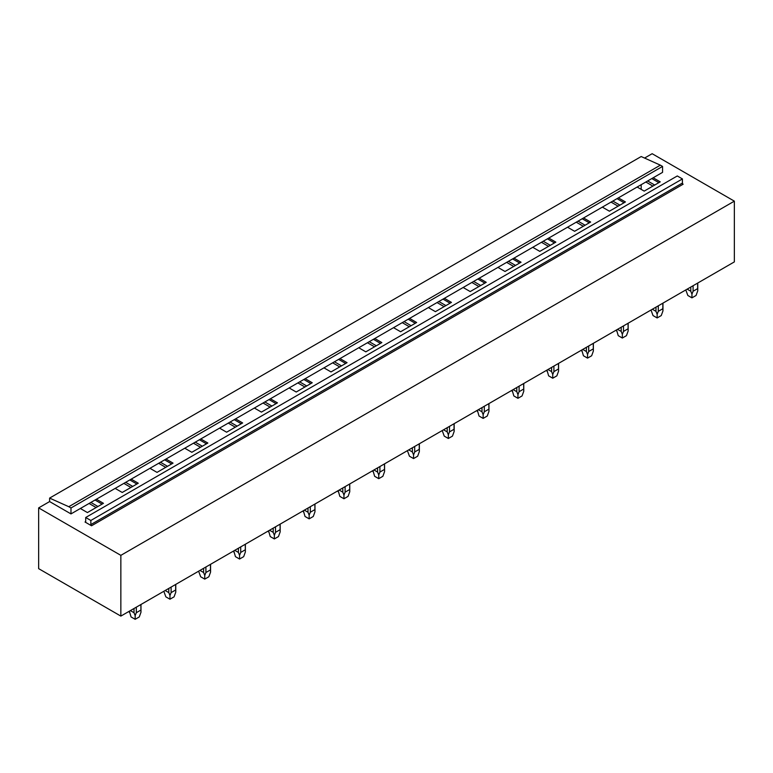<?xml version="1.0" encoding="UTF-8"?>
<svg xmlns="http://www.w3.org/2000/svg" width="773" height="773" viewBox="0 0 773 773"><rect width="100%" height="100%" fill="white"/><g stroke="black" fill="none" stroke-linecap="round" stroke-linejoin="round"><path stroke-width="1.16" d="M49.607 498.092L68.787 506.711L660.364 165.161L641.184 156.542L49.607 498.092L49.607 501.571L70.981 513.91L70.981 507.977L68.787 506.711M660.364 165.161L662.558 166.427L70.981 507.977M662.558 166.427L662.558 172.36L70.981 513.91M85.706 521.62A0.966 0.56 60 0 1 85.03 522.017L91.533 525.775A0.966 0.56 60 0 1 90.847 524.587L90.847 520.471L85.706 517.504L85.706 521.62L85.03 522.017M90.847 520.471L682.424 178.93L677.293 175.964L85.706 517.504M682.424 178.93L682.424 183.046L90.847 524.587M91.533 525.775L683.11 184.225A0.966 0.56 60 0 1 682.424 183.046M96.393 499.232L103.456 503.31L87.426 512.567L80.363 508.489M49.607 501.571L38.65 507.9L120.849 555.352L734.35 201.154L652.151 153.701L644.576 158.069M653.175 177.78L660.229 181.858L644.199 191.115L637.145 187.037M618.381 197.869L625.434 201.946L609.404 211.203L602.351 207.125M583.576 217.967L590.63 222.035L574.61 231.291L567.546 227.214M548.782 238.055L555.835 242.133L539.805 251.38L532.752 247.312M513.977 258.143L521.041 262.221L505.011 271.478L497.947 267.4M479.183 278.232L486.236 282.309L470.206 291.566L463.153 287.488M444.388 298.33L451.442 302.398L435.412 311.654L428.358 307.577M409.584 318.418L416.637 322.496L400.607 331.743L393.554 327.675M374.789 338.506L381.843 342.584L365.813 351.841L358.759 347.763M339.985 358.604L347.048 362.672L331.018 371.929L323.955 367.851M305.19 378.693L312.244 382.761L296.214 392.017L289.16 387.949M270.386 398.781L277.449 402.859L261.419 412.106L254.365 408.038M235.591 418.869L242.645 422.947L226.615 432.204L219.561 428.126M200.796 438.967L207.85 443.035L191.82 452.292L184.766 448.214M165.992 459.056L173.046 463.124L157.016 472.38L149.962 468.312M131.197 479.144L138.251 483.222L122.221 492.469L115.167 488.401M734.35 201.154L734.35 261.902L120.849 616.1L120.849 555.352M38.65 507.9L38.65 568.648L120.849 616.1M651.803 178.573L658.857 182.65M647.648 180.969L654.702 185.047M645.841 182.013L652.905 186.09M617.009 198.661L624.062 202.739M612.844 201.067L619.907 205.135M611.047 202.101L618.1 206.178M582.204 218.759L589.268 222.827M578.049 221.155L585.103 225.233M576.252 222.199L583.306 226.267M547.41 238.847L554.463 242.915M543.255 241.244L550.308 245.321M541.448 242.287L548.501 246.355M512.615 258.936L519.669 263.013M508.45 261.342L515.504 265.41M506.653 262.376L513.707 266.453M477.811 279.024L484.864 283.102M473.656 281.43L480.709 285.498M471.849 282.464L478.912 286.541M443.016 299.122L450.07 303.19M438.851 301.518L445.915 305.596M437.054 302.562L444.108 306.63M408.212 319.21L415.275 323.278M404.057 321.607L411.11 325.684M402.26 322.65L409.313 326.728M373.417 339.299L380.471 343.376M369.262 341.705L376.316 345.773M367.455 342.739L374.509 346.816M338.622 359.387L345.676 363.465M334.458 361.793L341.511 365.861M332.661 362.827L339.714 366.904M303.818 379.485L310.872 383.553M299.663 381.881L306.717 385.959M297.856 382.925L304.92 386.993M269.023 399.573L276.077 403.641M264.859 401.97L271.922 406.047M263.062 403.013L270.115 407.091M234.219 419.662L241.273 423.739M230.064 422.068L237.118 426.136M228.257 423.102L235.321 427.179M199.424 439.75L206.478 443.828M195.26 442.156L202.323 446.224M193.463 443.2L200.516 447.267M164.62 459.848L171.683 463.916M160.465 462.244L167.519 466.322M158.668 463.288L165.722 467.356M129.825 479.936L136.879 484.014M125.67 482.333L132.724 486.41M123.864 483.376L130.917 487.454M641.184 184.699L641.184 189.366M89.069 503.465L96.123 507.542M95.031 500.025L102.084 504.102M90.866 502.431L97.92 506.499M686.124 290.812L687.835 295.479L691.941 297.847L691.941 294.165L693.091 291.247L693.091 285.72M687.149 289.15L690.791 291.247L691.941 294.165M690.791 287.054L690.791 291.247M697.642 283.102L697.642 288.629L693.091 291.247M697.642 288.629L697.758 290.812L696.048 295.479L691.941 297.847M651.33 310.901L653.03 315.568L657.147 317.945L657.147 314.253L658.296 311.345L658.296 305.808M652.354 309.248L655.987 311.345L657.147 314.253M655.987 307.142L655.987 311.345M662.838 303.19L662.838 308.717L658.296 311.345M662.838 308.717L662.954 310.901L661.253 315.568L657.147 317.945M628.043 323.278L628.159 330.989L626.449 335.656L622.342 338.033L618.236 335.656L616.554 329.916M617.559 329.337L621.192 331.433L622.342 334.342L623.492 331.433L623.492 325.906M621.192 327.24L621.192 331.433M628.043 328.805L623.492 331.433M622.342 338.033L622.342 334.342M593.239 343.376L593.355 351.077L591.654 355.754L587.548 358.121L583.431 355.754L581.76 350.005M582.755 349.425L586.388 351.522L587.548 354.44L588.697 351.522L588.697 345.995M586.388 347.328L586.388 351.522M593.239 348.903L588.697 351.522M587.548 358.121L587.548 354.44M558.444 363.465L558.56 371.175L556.86 375.842L552.743 378.21L548.637 375.842L546.955 370.093M547.96 369.513L551.593 371.62L552.743 374.528L553.903 371.62L553.903 366.083M551.593 367.417L551.593 371.62M558.444 368.992L553.903 371.62M552.743 378.21L552.743 374.528M523.64 383.553L523.756 391.264L522.055 395.931L517.949 398.308L513.832 395.931L512.161 390.181M513.156 389.611L516.799 391.708L517.949 394.616L519.098 391.708L519.098 386.181M516.799 387.505L516.799 391.708M523.64 389.08L519.098 391.708M517.949 398.308L517.949 394.616M488.845 403.641L488.961 411.352L487.261 416.019L483.144 418.396L479.038 416.019L477.356 410.279M478.361 409.7L481.994 411.796L483.144 414.705L484.304 411.796L484.304 406.269M481.994 407.603L481.994 411.796M488.845 409.178L484.304 411.796M483.144 418.396L483.144 414.705M442.533 431.44L444.243 436.117L448.35 438.484L448.35 434.803L449.5 431.885L449.5 426.358M443.557 429.788L447.2 431.885L448.35 434.803M447.2 427.691L447.2 431.885M454.051 423.739L454.051 429.266L449.5 431.885M454.051 429.266L454.166 431.44L452.456 436.117L448.35 438.484M407.738 451.538L409.439 456.205L413.555 458.573L413.555 454.891L414.705 451.983L414.705 446.446M408.762 449.876L412.396 451.983L413.555 454.891M412.396 447.78L412.396 451.983M419.246 443.828L419.246 449.355L414.705 451.983M419.246 449.355L419.362 451.538L417.662 456.205L413.555 458.573M384.452 463.916L384.567 471.627L382.867 476.294L378.751 478.671L374.644 476.294L372.963 470.544M373.968 469.974L377.601 472.071L378.751 474.98L379.91 472.071L379.91 466.544M377.601 467.868L377.601 472.071M384.452 469.443L379.91 472.071M378.751 478.671L378.751 474.98M349.647 484.004L349.763 491.715L348.063 496.382L343.956 498.759L339.84 496.382L338.168 490.642M339.163 490.063L342.797 492.159L343.956 495.068L345.106 492.159L345.106 486.632M342.797 487.966L342.797 492.159M349.647 489.541L345.106 492.159M343.956 498.759L343.956 495.068M314.853 504.102L314.969 511.803L313.268 516.48L309.152 518.847L305.045 516.48L303.364 510.731M304.369 510.151L308.002 512.248L309.152 515.166L310.311 512.248L310.311 506.721M308.002 508.054L308.002 512.248M314.853 509.629L310.311 512.248M309.152 518.847L309.152 515.166M280.058 524.191L280.164 531.901L278.464 536.568L274.357 538.936L270.25 536.568L268.569 530.819M269.564 530.239L273.207 532.346L274.357 535.254L275.507 532.346L275.507 526.809M273.207 528.143L273.207 532.346M280.058 529.718L275.507 532.346M274.357 538.936L274.357 535.254M245.254 544.279L245.37 551.99L243.669 556.657L239.562 559.034L235.446 556.657L233.765 550.907M234.77 550.337L238.403 552.434L239.562 555.343L240.712 552.434L240.712 546.907M238.403 548.231L238.403 552.434M245.254 549.806L240.712 552.434M239.562 559.034L239.562 555.343M198.951 572.078L200.651 576.745L204.758 579.122L204.758 575.431L205.908 572.522L205.908 566.995M199.975 570.426L203.608 572.522L204.758 575.431M203.608 568.329L203.608 572.522M210.459 564.367L210.459 569.904L205.908 572.522M210.459 569.904L210.575 572.078L208.865 576.745L204.758 579.122M164.147 592.166L165.847 596.843L169.963 599.21L169.963 595.529L171.113 592.611L171.113 587.084M165.171 590.514L168.804 592.611L169.963 595.529M168.804 588.417L168.804 592.611M175.655 584.465L175.655 589.992L171.113 592.611M175.655 589.992L175.771 592.166L174.07 596.843L169.963 599.21M140.86 604.554L140.976 612.264L139.275 616.931L135.159 619.299L131.052 616.931L129.371 611.182M130.376 610.602L134.009 612.709L135.159 615.617L136.319 612.709L136.319 607.172M134.009 608.506L134.009 612.709M140.86 610.081L136.319 612.709M135.159 619.299L135.159 615.617M697.758 290.812L697.758 283.034M662.954 310.901L662.954 303.122M616.535 330.989L616.535 329.926M628.159 330.989L628.159 323.211M581.731 351.077L581.731 350.014M593.355 351.077L593.355 343.309M546.936 371.175L546.936 370.103M558.56 371.175L558.56 363.397M512.132 391.264L512.132 390.201M523.756 391.264L523.756 383.485M477.337 411.352L477.337 410.289M488.961 411.352L488.961 403.574M454.166 431.44L454.166 423.672M419.362 451.538L419.362 443.76M372.944 471.627L372.944 470.564M384.567 471.627L384.567 463.848M338.139 491.715L338.139 490.652M349.763 491.715L349.763 483.937M303.345 511.803L303.345 510.74M314.969 511.803L314.969 504.035M268.54 531.901L268.54 530.838M280.164 531.901L280.164 524.123M233.746 551.99L233.746 550.927M245.37 551.99L245.37 544.211M210.575 572.078L210.575 564.3M175.771 592.166L175.771 584.398M129.352 612.264L129.352 611.201M140.976 612.264L140.976 604.486"/></g></svg>
